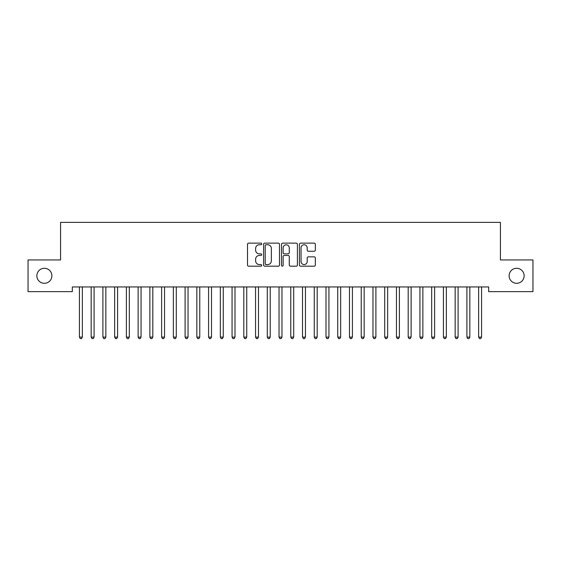 <?xml version="1.0" encoding="UTF-8"?>
<svg xmlns="http://www.w3.org/2000/svg" width="561" height="561" viewBox="0 0 561 561"><rect width="100%" height="100%" fill="white"/><g stroke="black" fill="none" stroke-linecap="round" stroke-linejoin="round"><path stroke-width="0.84" d="M261.714 243.937A0.806 0.806 0 0 0 260.907 243.13L248.663 243.13A1.15 1.15 0 0 0 247.506 244.28L247.506 265.03A1.15 1.15 0 0 0 248.663 266.18L260.907 266.18A0.806 0.806 0 0 0 261.714 265.374A0.806 0.806 0 0 0 260.907 264.568L259.322 264.568A3.689 3.689 0 0 1 255.634 260.879L255.634 259.154A3.689 3.689 0 0 1 259.322 255.465L260.907 255.465A0.806 0.806 0 0 0 261.714 254.659A0.806 0.806 0 0 0 260.907 253.853L259.322 253.853A3.689 3.689 0 0 1 255.634 250.164L255.634 248.432A3.689 3.689 0 0 1 259.322 244.743L260.907 244.743A0.806 0.806 0 0 0 261.714 243.937M509.115 275.795A7.517 7.517 0 0 0 516.632 283.305A7.517 7.517 0 0 0 524.142 275.795A7.517 7.517 0 0 0 516.632 268.277A7.517 7.517 0 0 0 509.115 275.795M36.858 275.795A7.517 7.517 0 0 0 44.368 283.305A7.517 7.517 0 0 0 51.885 275.795A7.517 7.517 0 0 0 44.368 268.277A7.517 7.517 0 0 0 36.858 275.795M314.181 251.258A1.15 1.15 0 0 0 315.338 250.101L315.338 244.28A1.15 1.15 0 0 0 314.181 243.13L300.584 243.13A1.15 1.15 0 0 0 299.434 244.28L299.434 265.03A1.15 1.15 0 0 0 300.584 266.18L314.181 266.18A1.15 1.15 0 0 0 315.338 265.03L315.338 257.997A1.15 1.15 0 0 0 314.181 256.847L308.361 256.847A1.15 1.15 0 0 0 307.211 257.997L307.211 261.482A3.086 3.086 0 0 1 304.125 264.568A3.086 3.086 0 0 1 301.047 261.482L301.047 247.829A3.086 3.086 0 0 1 304.125 244.743A3.086 3.086 0 0 1 307.211 247.829L307.211 250.101A1.15 1.15 0 0 0 308.361 251.258L314.181 251.258M488.68 286.944L72.32 286.944L72.32 291.643L28.05 291.643L28.05 259.939L60.574 259.939L60.574 222.366L500.426 222.366L500.426 259.939L532.95 259.939L532.95 291.643L488.68 291.643L488.68 286.944M279.49 244.28A1.15 1.15 0 0 0 278.34 243.13L264.736 243.13A1.15 1.15 0 0 0 263.586 244.28L263.586 265.03A1.15 1.15 0 0 0 264.736 266.18L278.34 266.18A1.15 1.15 0 0 0 279.49 265.03L279.49 244.28M282.66 243.13L296.264 243.13A1.15 1.15 0 0 1 297.414 244.28L297.414 265.03A1.15 1.15 0 0 1 296.264 266.18L290.444 266.18A1.15 1.15 0 0 1 289.287 265.03L289.287 256.615A1.15 1.15 0 0 0 288.137 255.465L284.273 255.465A1.15 1.15 0 0 0 283.123 256.615L283.123 265.374A0.806 0.806 0 0 1 282.316 266.18A0.806 0.806 0 0 1 281.51 265.374L281.51 244.28A1.15 1.15 0 0 1 282.66 243.13M266.005 244.743A0.806 0.806 0 0 0 265.199 245.55L265.199 263.761A0.806 0.806 0 0 0 266.005 264.568L267.681 264.568A3.689 3.689 0 0 0 271.363 260.879L271.363 248.432A3.689 3.689 0 0 0 267.681 244.743L266.005 244.743M289.287 247.885A3.086 3.086 0 0 0 286.208 244.799A3.086 3.086 0 0 0 283.123 247.885L283.123 252.695A1.15 1.15 0 0 0 284.273 253.853L288.137 253.853A1.15 1.15 0 0 0 289.287 252.695L289.287 247.885M79.269 286.944L79.332 287.12A1.171 1.171 -179.6 0 1 79.424 287.555L79.424 337.105L82.355 337.105L82.355 287.555A1.171 1.171 -179.6 0 1 82.439 287.12L82.509 286.944M82.355 337.105L81.478 338.634L80.3 338.634L79.424 337.105M91.008 286.944L91.078 287.12A1.171 1.171 -179.6 0 1 91.163 287.555L91.163 337.105L94.101 337.105L94.101 287.555A1.171 1.171 -179.6 0 1 94.185 287.12L94.255 286.944M94.101 337.105L93.217 338.634L92.046 338.634L91.163 337.105M102.747 286.944L102.817 287.12A1.171 1.171 -179.6 0 1 102.901 287.555L102.901 337.105L105.84 337.105L105.84 287.555A1.171 1.171 -179.6 0 1 105.924 287.12L105.994 286.944M105.84 337.105L104.956 338.634L103.785 338.634L102.901 337.105M114.493 286.944L114.563 287.12A1.171 1.171 -179.6 0 1 114.647 287.555L114.647 337.105L117.579 337.105L117.579 287.555A1.171 1.171 -179.6 0 1 117.67 287.12L117.733 286.944M117.579 337.105L116.702 338.634L115.524 338.634L114.647 337.105M126.232 286.944L126.302 287.12A1.171 1.171 -179.6 0 1 126.386 287.555L126.386 337.105L129.325 337.105L129.325 287.555A1.171 1.171 -179.6 0 1 129.409 287.12L129.479 286.944M129.325 337.105L128.441 338.634L127.27 338.634L126.386 337.105M137.978 286.944L138.048 287.12A1.171 1.171 -179.6 0 1 138.132 287.555L138.132 337.105L141.063 337.105L141.063 287.555A1.171 1.171 -179.6 0 1 141.148 287.12L141.218 286.944M141.063 337.105L140.187 338.634L139.009 338.634L138.132 337.105M149.717 286.944L149.787 287.12A1.171 1.171 -179.6 0 1 149.871 287.555L149.871 337.105L152.809 337.105L152.809 287.555A1.171 1.171 -179.6 0 1 152.894 287.12L152.964 286.944M152.809 337.105L151.926 338.634L150.755 338.634L149.871 337.105M161.463 286.944L161.526 287.12A1.171 1.171 -179.6 0 1 161.617 287.555L161.617 337.105L164.548 337.105L164.548 287.555A1.171 1.171 -179.6 0 1 164.632 287.12L164.703 286.944M164.548 337.105L163.672 338.634L162.494 338.634L161.617 337.105M173.202 286.944L173.272 287.12A1.171 1.171 -179.6 0 1 173.356 287.555L173.356 337.105L176.294 337.105L176.294 287.555A1.171 1.171 -179.6 0 1 176.378 287.12L176.449 286.944M176.294 337.105L175.411 338.634L174.24 338.634L173.356 337.105M184.941 286.944L185.011 287.12A1.171 1.171 -179.6 0 1 185.095 287.555L185.095 337.105L188.033 337.105L188.033 287.555A1.171 1.171 -179.6 0 1 188.117 287.12L188.187 286.944M188.033 337.105L187.15 338.634L185.979 338.634L185.095 337.105M196.687 286.944L196.757 287.12A1.171 1.171 -179.6 0 1 196.841 287.555L196.841 337.105L199.772 337.105L199.772 287.555A1.171 1.171 -179.6 0 1 199.856 287.12L199.926 286.944M199.772 337.105L198.896 338.634L197.717 338.634L196.841 337.105M208.426 286.944L208.496 287.12A1.171 1.171 -179.6 0 1 208.58 287.555L208.58 337.105L211.518 337.105L211.518 287.555A1.171 1.171 -179.6 0 1 211.602 287.12L211.672 286.944M211.518 337.105L210.634 338.634L209.463 338.634L208.58 337.105M220.171 286.944L220.235 287.12A1.171 1.171 -179.6 0 1 220.326 287.555L220.326 337.105L223.257 337.105L223.257 287.555A1.171 1.171 -179.6 0 1 223.341 287.12L223.411 286.944M223.257 337.105L222.38 338.634L221.202 338.634L220.326 337.105M231.91 286.944L231.981 287.12A1.171 1.171 -179.6 0 1 232.065 287.555L232.065 337.105L235.003 337.105L235.003 287.555A1.171 1.171 -179.6 0 1 235.087 287.12L235.157 286.944M235.003 337.105L234.119 338.634L232.948 338.634L232.065 337.105M243.649 286.944L243.719 287.12A1.171 1.171 -179.6 0 1 243.804 287.555L243.804 337.105L246.742 337.105L246.742 287.555A1.171 1.171 -179.6 0 1 246.826 287.12L246.896 286.944M246.742 337.105L245.858 338.634L244.687 338.634L243.804 337.105M255.395 286.944L255.465 287.12A1.171 1.171 -179.6 0 1 255.55 287.555L255.55 337.105L258.481 337.105L258.481 287.555A1.171 1.171 -179.6 0 1 258.572 287.12L258.635 286.944M258.481 337.105L257.604 338.634L256.426 338.634L255.55 337.105M267.134 286.944L267.204 287.12A1.171 1.171 -179.6 0 1 267.288 287.555L267.288 337.105L270.227 337.105L270.227 287.555A1.171 1.171 -179.6 0 1 270.311 287.12L270.381 286.944M270.227 337.105L269.343 338.634L268.172 338.634L267.288 337.105M278.88 286.944L278.95 287.12A1.171 1.171 -179.6 0 1 279.034 287.555L279.034 337.105L281.966 337.105L281.966 287.555A1.171 1.171 -179.6 0 1 282.05 287.12L282.12 286.944M281.966 337.105L281.089 338.634L279.911 338.634L279.034 337.105M290.619 286.944L290.689 287.12A1.171 1.171 -179.6 0 1 290.773 287.555L290.773 337.105L293.712 337.105L293.712 287.555A1.171 1.171 -179.6 0 1 293.796 287.12L293.866 286.944M293.712 337.105L292.828 338.634L291.657 338.634L290.773 337.105M302.365 286.944L302.428 287.12A1.171 1.171 -179.6 0 1 302.519 287.555L302.519 337.105L305.45 337.105L305.45 287.555A1.171 1.171 -179.6 0 1 305.535 287.12L305.605 286.944M305.45 337.105L304.574 338.634L303.396 338.634L302.519 337.105M314.104 286.944L314.174 287.12A1.171 1.171 -179.6 0 1 314.258 287.555L314.258 337.105L317.196 337.105L317.196 287.555A1.171 1.171 -179.6 0 1 317.281 287.12L317.351 286.944M317.196 337.105L316.313 338.634L315.142 338.634L314.258 337.105M325.843 286.944L325.913 287.12A1.171 1.171 -179.6 0 1 325.997 287.555L325.997 337.105L328.935 337.105L328.935 287.555A1.171 1.171 -179.6 0 1 329.019 287.12L329.09 286.944M328.935 337.105L328.052 338.634L326.881 338.634L325.997 337.105M337.589 286.944L337.659 287.12A1.171 1.171 -179.6 0 1 337.743 287.555L337.743 337.105L340.674 337.105L340.674 287.555A1.171 1.171 -179.6 0 1 340.765 287.12L340.829 286.944M340.674 337.105L339.798 338.634L338.62 338.634L337.743 337.105M349.328 286.944L349.398 287.12A1.171 1.171 -179.6 0 1 349.482 287.555L349.482 337.105L352.42 337.105L352.42 287.555A1.171 1.171 -179.6 0 1 352.504 287.12L352.574 286.944M352.42 337.105L351.537 338.634L350.366 338.634L349.482 337.105M361.074 286.944L361.144 287.12A1.171 1.171 -179.6 0 1 361.228 287.555L361.228 337.105L364.159 337.105L364.159 287.555A1.171 1.171 -179.6 0 1 364.243 287.12L364.313 286.944M364.159 337.105L363.283 338.634L362.104 338.634L361.228 337.105M372.813 286.944L372.883 287.12A1.171 1.171 -179.6 0 1 372.967 287.555L372.967 337.105L375.905 337.105L375.905 287.555A1.171 1.171 -179.6 0 1 375.989 287.12L376.059 286.944M375.905 337.105L375.021 338.634L373.85 338.634L372.967 337.105M384.551 286.944L384.622 287.12A1.171 1.171 -179.6 0 1 384.706 287.555L384.706 337.105L387.644 337.105L387.644 287.555A1.171 1.171 -179.6 0 1 387.728 287.12L387.798 286.944M387.644 337.105L386.76 338.634L385.589 338.634L384.706 337.105M396.297 286.944L396.368 287.12A1.171 1.171 -179.6 0 1 396.452 287.555L396.452 337.105L399.383 337.105L399.383 287.555A1.171 1.171 -179.6 0 1 399.474 287.12L399.537 286.944M399.383 337.105L398.506 338.634L397.328 338.634L396.452 337.105M408.036 286.944L408.106 287.12A1.171 1.171 -179.6 0 1 408.191 287.555L408.191 337.105L411.129 337.105L411.129 287.555A1.171 1.171 -179.6 0 1 411.213 287.12L411.283 286.944M411.129 337.105L410.245 338.634L409.074 338.634L408.191 337.105M419.782 286.944L419.852 287.12A1.171 1.171 -179.6 0 1 419.937 287.555L419.937 337.105L422.868 337.105L422.868 287.555A1.171 1.171 -179.6 0 1 422.952 287.12L423.022 286.944M422.868 337.105L421.991 338.634L420.813 338.634L419.937 337.105M431.521 286.944L431.591 287.12A1.171 1.171 -179.6 0 1 431.675 287.555L431.675 337.105L434.614 337.105L434.614 287.555A1.171 1.171 -179.6 0 1 434.698 287.12L434.768 286.944M434.614 337.105L433.73 338.634L432.559 338.634L431.675 337.105M443.267 286.944L443.33 287.12A1.171 1.171 -179.6 0 1 443.421 287.555L443.421 337.105L446.353 337.105L446.353 287.555A1.171 1.171 -179.6 0 1 446.437 287.12L446.507 286.944M446.353 337.105L445.476 338.634L444.298 338.634L443.421 337.105M455.006 286.944L455.076 287.12A1.171 1.171 -179.6 0 1 455.16 287.555L455.16 337.105L458.099 337.105L458.099 287.555A1.171 1.171 -179.6 0 1 458.183 287.12L458.253 286.944M458.099 337.105L457.215 338.634L456.044 338.634L455.16 337.105M466.745 286.944L466.815 287.12A1.171 1.171 -179.6 0 1 466.899 287.555L466.899 337.105L469.838 337.105L469.838 287.555A1.171 1.171 -179.6 0 1 469.922 287.12L469.992 286.944M469.838 337.105L468.954 338.634L467.783 338.634L466.899 337.105M478.491 286.944L478.561 287.12A1.171 1.171 -179.6 0 1 478.645 287.555L478.645 337.105L481.576 337.105L481.576 287.555A1.171 1.171 -179.6 0 1 481.668 287.12L481.731 286.944M481.576 337.105L480.7 338.634L479.522 338.634L478.645 337.105"/></g></svg>
